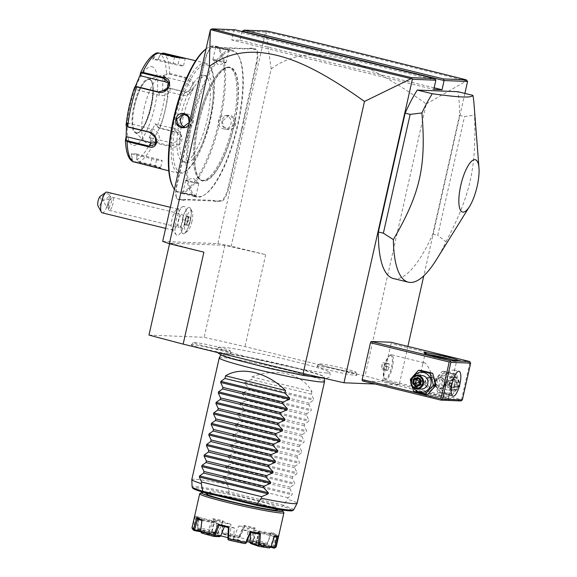 <?xml version="1.0" encoding="UTF-8"?>
<svg xmlns="http://www.w3.org/2000/svg" width="577" height="577" viewBox="0 0 577 577"><rect width="100%" height="100%" fill="white"/><g stroke="black" fill="none" stroke-linecap="round" stroke-linejoin="round"><path stroke-width="0.43" stroke-dasharray="2.88 2.16" d="M148.967 335.086L204.157 337.314L244.973 346.618L364.981 375.973L399.169 385.01L375.259 384.044M326.914 372.973A57.036 3.296 -167.3 0 1 263.357 360.957A57.036 3.296 -167.3 0 1 218.553 347.347A57.036 3.296 -167.3 0 1 221.222 347.123A57.036 3.296 -167.3 0 1 281.706 358.418A57.036 3.296 -167.3 0 1 329.662 372.389A57.036 3.296 -167.3 0 1 326.914 372.973M317.963 366.121A20.447 1.183 12.7 0 0 316.982 366.222A20.447 1.183 12.7 0 0 333.29 371.134A20.447 1.183 12.7 0 0 355.858 375.389A20.447 1.183 12.7 0 0 356.853 375.209A20.447 1.183 12.7 0 0 339.875 370.225A20.447 1.183 12.7 0 0 317.963 366.121M192.278 344.707A20.447 1.183 12.7 0 0 191.297 344.815A20.447 1.183 12.7 0 0 207.605 349.72A20.447 1.183 12.7 0 0 230.165 353.975A20.447 1.183 12.7 0 0 231.168 353.795A20.447 1.183 12.7 0 0 214.182 348.811A20.447 1.183 12.7 0 0 192.278 344.707M464.889 93.409L423.778 275.835M407.874 346.395L399.169 385.01M393.312 278.511A107.935 32.399 103.7 0 0 432.764 234.168L459.537 115.357A107.935 32.399 103.7 0 0 457.929 91.707M362.277 380.87L382.061 381.671L382.767 380.373L391.055 343.582L390.939 342.248M234.976 29.773L233.844 30.797L231.766 39.993L433.781 89.406M435.859 80.21L233.844 30.797L210.353 29.853M242.001 31.49L240.01 40.325L231.766 39.993M162.678 241.395L217.897 243.624L265.571 32.074L242.08 31.129M191.982 221.366A10.819 3.246 -76.3 0 1 187.229 231.449A10.819 3.246 -76.3 0 1 185.376 221.099A10.819 3.246 -76.3 0 1 192.112 211.499A10.819 3.246 -76.3 0 1 191.982 221.366M182.909 228.333A14.923 4.479 -76.3 0 1 176.512 235.135A14.923 4.479 -76.3 0 1 178.293 213.476A14.923 4.479 -76.3 0 1 183.544 206.393A14.923 4.479 -76.3 0 1 186.205 213.346A14.923 4.479 -76.3 0 1 182.909 228.333A16.192 6.895 -157.7 0 1 176.901 224.965A10.79 3.238 -76.3 0 0 177.795 209.105A10.79 3.238 -76.3 0 0 176.526 209.509A10.79 3.238 -76.3 0 0 173.562 214.218A10.79 3.238 103.7 0 0 171.722 229.134A10.79 3.238 103.7 0 0 172.667 230.079A10.79 3.238 103.7 0 0 176.901 224.965M253.267 49.247L253.887 48.843A27.79 8.345 -76.3 0 1 252.337 48.252L251.702 48.656A28.331 8.504 103.7 0 0 253.267 49.247L254.926 49.312A14.302 4.291 -76.3 0 1 256.152 63.42L256.815 63.542L244.965 116.128A27.79 8.345 -76.3 0 0 243.934 121.444L242.196 129.169A27.79 8.345 -76.3 0 0 240.833 134.47L228.982 187.056A14.843 4.457 103.7 0 1 221.193 201.33L219.534 201.265A27.79 8.345 -76.3 0 0 217.753 201.719L215.329 201.625A27.79 8.345 -76.3 0 0 213.786 201.027L185.744 199.902A27.79 8.345 -76.3 0 0 183.962 200.356L181.539 200.262A27.79 8.345 -76.3 0 0 179.988 199.664L178.336 199.599A14.843 4.457 103.7 0 1 176.879 198.495L176.555 197.889A14.302 4.291 -76.3 0 1 176.721 184.849L188.571 132.263A28.331 8.504 103.7 0 0 189.617 126.897L189.941 127.063A27.79 8.345 -76.3 0 1 188.91 132.378L177.06 184.965A14.843 4.457 103.7 0 0 176.879 198.495M256.815 63.542A14.843 4.457 103.7 0 0 255.539 48.908L253.887 48.843M252.337 48.252L249.913 48.151A27.79 8.345 -76.3 0 1 248.132 48.612L220.089 47.48A27.79 8.345 -76.3 0 1 218.546 46.888L216.123 46.787A27.79 8.345 -76.3 0 1 214.341 47.249L212.682 47.177A14.843 4.457 103.7 0 0 211.413 47.617A14.843 4.457 103.7 0 0 204.893 61.45L193.043 114.037A27.79 8.345 -76.3 0 1 191.679 119.338L189.941 127.063M217.897 243.624L231.197 246.206L265.701 254.645L224.886 245.333L169.696 243.112L203.883 252.149M265.571 32.074L266.055 31.901L271.161 68.865L231.197 246.206M271.161 68.865C285.363 58.364 301.785 53.704 320.408 54.894C341.195 56.921 368.299 62.475 426.288 103.939L364.981 375.973M265.701 254.645L244.973 346.618M224.886 245.333L204.157 337.314M169.696 243.112L169.551 243.754M426.288 103.939L466.504 80.917L467.32 81.004M240.01 40.325L434.142 87.812M265.997 31.858L266.899 31.057M466.504 80.917C362.89 54.894 305.601 40.787 266.055 31.901M182.758 217.839A13.495 4.053 -76.3 0 1 189.407 207.518A13.495 4.053 -76.3 0 0 182.721 217.875L183.738 220.782L181.575 223.09A13.495 4.053 103.7 0 0 182.996 233.728A13.495 4.053 103.7 0 0 184.402 233.368A13.495 4.053 103.7 0 0 190.323 220.789A13.495 4.053 -76.3 0 0 190.482 208.492A13.495 4.053 -76.3 0 0 189.407 207.518A13.495 4.053 -76.3 0 1 190.114 221.582A13.495 4.053 -76.3 0 1 182.974 233.728A13.495 4.053 -76.3 0 1 181.553 223.039L181.575 223.09M182.721 217.875A13.48 4.046 -76.3 0 1 181.553 223.039M102.172 212.834A10.79 3.238 103.7 0 0 106.406 207.72A10.79 3.238 103.7 0 0 108.62 199.123L101.386 201.193A5.395 1.623 -76.3 0 1 98.025 205.982M106.406 192.018L106.002 192.292M99.936 196.541L101.386 201.193M108.75 192.22C111.823 193.201 111.772 195.509 108.62 199.123M109.14 194.788A4.046 2.077 151.2 0 0 109.053 194.593A4.046 2.077 151.2 0 0 104.689 194.615A4.046 2.077 151.2 0 0 101.877 198.286A4.046 2.077 151.2 0 0 101.956 198.488A4.046 2.077 151.2 0 0 106.319 198.459A4.046 2.077 151.2 0 0 109.14 194.788M108.779 201.474L109.695 199.88L111.671 199.397C111.916 200.471 111.375 202.505 110.027 205.506L109.226 208.29L108.108 207.431L108.779 201.474M108.144 204.813A4.046 2.077 151.2 0 0 106.889 207.417A4.046 2.077 151.2 0 0 106.969 207.619A4.046 2.077 151.2 0 0 108.274 208.326A4.046 2.077 151.2 0 0 109.226 208.29M111.895 207.201A6.744 2.027 -76.3 0 1 109.248 210.396A6.744 2.027 -76.3 0 1 108.433 209.076A6.744 2.027 -76.3 0 1 109.803 200.486A6.744 2.027 -76.3 0 1 111.116 198.091A6.744 2.027 -76.3 0 1 112.45 197.291A6.744 2.027 -76.3 0 1 111.895 207.201M179.555 217.551A6.744 2.027 -76.3 0 1 182.202 214.355A6.744 2.027 -76.3 0 1 181.647 224.265A6.744 2.027 -76.3 0 1 179 227.461A6.744 2.027 -76.3 0 1 179.555 217.551M184.323 225.145L184.525 220.551L186.378 216.029L188.03 216.094L188.318 216.736L188.138 220.803L186.501 224.806L185.037 224.749L185.217 220.681L186.854 216.678L188.318 216.736L188.03 216.094L187.828 220.688L190.143 221.287L188.499 225.297L186.501 224.806L184.323 225.145L186.407 224.792M186.378 216.029L186.854 216.678L190.316 217.226L190.143 221.287M184.525 220.551L187.215 221.171L188.859 217.168M188.499 225.297L187.042 225.239L187.215 221.171M190.316 217.226L188.318 216.736M187.042 225.239L185.037 224.749M256.152 63.42L244.302 115.999A28.331 8.504 103.7 0 0 243.256 121.365L243.934 121.444M251.702 48.656L249.314 48.555L249.913 48.151M218.546 46.888L217.911 47.292A28.331 8.504 103.7 0 0 219.476 47.884L247.511 49.016A28.331 8.504 103.7 0 0 249.314 48.555M217.911 47.292L215.524 47.191L216.123 46.787M191.679 119.338L191.333 119.273A28.331 8.504 103.7 0 0 192.704 113.921L204.554 61.335A14.302 4.291 -76.3 0 1 210.836 48.006A14.302 4.291 -76.3 0 1 212.062 47.581L213.721 47.653A28.331 8.504 103.7 0 0 215.524 47.191M191.333 119.273L189.617 126.897M181.539 200.262L181.171 199.613A28.331 8.504 103.7 0 0 179.606 199.022L177.954 198.95A14.302 4.291 -76.3 0 1 176.555 197.889M181.171 199.613L183.565 199.707L183.962 200.356M215.329 201.625L214.961 200.976A28.331 8.504 103.7 0 0 213.403 200.385L185.361 199.253A28.331 8.504 103.7 0 0 183.565 199.707M214.961 200.976L217.356 201.07L217.753 201.719M242.196 129.169L241.539 128.988A28.331 8.504 103.7 0 0 240.169 134.347L228.319 186.926A14.302 4.291 -76.3 0 1 220.811 200.681L219.152 200.616A28.331 8.504 103.7 0 0 217.356 201.07M241.539 128.988L243.256 121.365M234.103 124.834A58.01 17.411 103.7 0 0 230.165 67.769A58.01 17.411 103.7 0 0 229.119 67.624A58.01 17.411 103.7 0 0 198.668 123.406A58.01 17.411 103.7 0 0 202.606 180.464A58.01 17.411 103.7 0 0 203.652 180.615A58.01 17.411 103.7 0 0 234.103 124.834M227.915 67.329A58.01 17.411 103.7 0 0 222.938 69.038A58.01 17.411 103.7 0 0 197.464 123.11A58.01 17.411 103.7 0 0 196.779 176.007A58.01 17.411 103.7 0 0 201.402 180.175A58.01 17.411 103.7 0 0 202.448 180.32A58.01 17.411 103.7 0 0 232.899 124.538A58.01 17.411 103.7 0 0 228.961 67.48A58.01 17.411 103.7 0 0 227.915 67.329M197.464 123.11A58.017 17.418 -76.3 0 1 222.946 69.031A58.017 17.418 -76.3 0 1 232.906 124.538A58.017 17.418 -76.3 0 1 196.779 176.014A58.017 17.418 -76.3 0 1 197.464 123.11M231.593 51.036A74.743 22.438 -76.3 0 1 238.9 56.589A74.743 22.438 -76.3 0 1 236.981 129.154A74.743 22.438 -76.3 0 1 205.188 194.42A74.743 22.438 -76.3 0 1 198.784 196.62A74.743 22.438 -76.3 0 1 192.357 122.908A74.743 22.438 -76.3 0 1 231.593 51.036M231.016 50.062A75.551 22.676 -76.3 0 1 232.387 50.249A75.551 22.676 -76.3 0 1 238.409 55.68A75.551 22.676 -76.3 0 1 236.469 129.032A75.551 22.676 -76.3 0 1 204.33 194.997A75.551 22.676 -76.3 0 1 197.853 197.226A75.551 22.676 -76.3 0 1 196.49 197.031A75.551 22.676 -76.3 0 1 191.874 120.485A75.551 22.676 -76.3 0 1 231.016 50.062M215.639 46.297L229.141 49.6C226.559 49.961 212.271 46.463 215.639 46.297L216.022 46.946L228.528 50.004C226.177 50.372 212.891 47.119 216.022 46.946L215.293 46.449L215.639 46.297M206.039 48.987A75.551 22.676 -76.3 0 1 207.294 48.064A75.551 22.676 -76.3 0 1 213.771 45.843A75.551 22.676 -76.3 0 1 215.134 46.03A75.551 22.676 -76.3 0 1 219.75 122.584A75.551 22.676 -76.3 0 1 180.601 193.006A75.551 22.676 -76.3 0 1 179.238 192.812A75.551 22.676 -76.3 0 1 174.42 189.299M182.476 193.461L183.097 193.057L195.596 196.115L195.978 196.764L196.331 196.613L195.596 196.115C198.733 195.949 185.448 192.696 183.097 193.057L182.13 193.475L182.584 193.634L195.978 196.764C199.353 196.598 185.066 193.107 182.476 193.461L182.13 193.475M222.138 120.809C219.548 129.948 233.844 133.424 235.64 124.113C237.991 114.967 223.696 111.498 222.138 120.809L223.537 126.551L228.348 129.19L234.976 123.983L233.779 118.364L228.889 115.71L222.477 120.932M229.495 49.593L228.528 50.004L229.141 49.6M185.65 180.464A6.744 0.389 -167.3 0 0 185.606 180.493A6.744 0.389 -167.3 0 0 191.102 182.123A6.744 0.389 -167.3 0 0 198.438 183.5A6.744 0.389 12.7 0 0 198.769 183.457A6.744 0.389 12.7 0 0 198.748 183.414A6.744 0.389 12.7 0 0 192.963 181.755A6.744 0.389 12.7 0 0 185.938 180.45A6.744 0.389 -167.3 0 0 185.65 180.464L193.079 178.026L198.748 183.414M206.054 48.908A74.743 22.438 -76.3 0 1 206.436 48.648A74.743 22.438 -76.3 0 1 212.841 46.449A74.743 22.438 -76.3 0 1 219.267 120.16A74.743 22.438 -76.3 0 1 180.031 192.033A74.743 22.438 -76.3 0 1 172.725 186.479M186.667 162.599A44.523 13.365 103.7 0 0 209.732 121.105A44.523 13.365 103.7 0 0 207.013 75.991A44.523 13.365 103.7 0 0 206.205 75.883A44.523 13.365 103.7 0 0 183.14 117.376A44.523 13.365 103.7 0 0 185.859 162.49A44.523 13.365 103.7 0 0 186.667 162.599M203.457 75.205A44.523 13.365 103.7 0 0 180.392 116.705A44.523 13.365 103.7 0 0 183.111 161.812A44.523 13.365 103.7 0 0 183.912 161.928A44.523 13.365 103.7 0 0 206.984 120.427A44.523 13.365 103.7 0 0 204.265 75.32A44.523 13.365 103.7 0 0 203.457 75.205M205.823 64.696A55.313 16.603 -76.3 0 1 211.232 68.807A55.313 16.603 -76.3 0 1 209.812 122.512A55.313 16.603 -76.3 0 1 186.284 170.814A55.313 16.603 -76.3 0 1 181.546 172.436A55.313 16.603 -76.3 0 1 176.793 117.888A55.313 16.603 -76.3 0 1 205.823 64.696M204.871 63.073A56.669 17.007 -76.3 0 1 205.895 63.218A56.669 17.007 -76.3 0 1 210.41 67.285A56.669 17.007 -76.3 0 1 208.961 122.302A56.669 17.007 -76.3 0 1 184.856 171.78A56.669 17.007 -76.3 0 1 179.995 173.446A56.669 17.007 -76.3 0 1 178.971 173.302A56.669 17.007 -76.3 0 1 175.509 115.89A56.669 17.007 -76.3 0 1 204.871 63.073M155.307 166.169L138.747 162.123L136.749 159.569L136.958 154.095L156.749 158.935A8.092 0.469 12.7 0 1 162.173 160.615L160.5 168.679C161.675 168.405 159.944 167.568 155.307 166.169L155.235 165.642L138.668 161.596L137.095 159.54M156.49 52.961L155.155 54.216L152.645 59.157L157.939 59.373L160.442 54.433A54.664 16.408 103.7 0 1 166.479 73.827L163.132 76.077L162.483 90.791L165.83 88.541L168.996 88.223L185.563 92.277C196.079 94.981 196.836 79.121 186.212 77.462L169.652 73.409L166.479 73.827L166.89 74.491L163.63 76.683L183.414 81.523A8.092 6.441 -141.8 0 1 189.48 93.402L192.242 89.882L192.516 83.016L185.989 78.241L169.429 74.195L166.89 74.491M166.068 88.389L165.83 88.541A54.664 16.408 103.7 0 1 157.276 126.507L155.119 123.485L149.183 137.99L151.34 140.997L154.045 142.642L170.612 146.695C180.796 150.099 187.215 134.47 176.591 132.097L160.024 128.044L157.276 126.507L157.543 127.027L155.444 124.084L175.228 128.923A8.092 6.91 -17.3 0 1 180.183 133.301L181.315 136.951L176.295 132.357L159.728 128.303L157.543 127.027M136.958 154.095L136.749 159.569A54.664 16.408 103.7 0 0 151.34 140.997L151.996 140.579L154.182 141.855L170.742 145.909L178.978 144.149L181.315 136.951M162.483 90.791L166.284 88.245L168.823 87.949L185.39 92.003L192.242 89.882M157.939 59.373L161.098 53.603M160.723 54.678L161.647 53.74M181.178 57.996L184.755 58.71L174.629 57.426L158.069 53.372L155.783 54.476L153.338 59.294L173.122 64.134A8.092 0.469 -167.3 0 0 183.493 66.009A8.092 0.469 -167.3 0 0 178.069 64.335L179.534 57.808M158.826 168.376L160.5 168.679L160.117 168.03L160.529 167.914M135.689 86.637L134.852 89.305L159.641 95.364A8.092 6.91 162.7 0 0 167.799 93.337A8.092 6.91 162.7 0 0 170.143 86.182L169.011 82.533M134.852 89.305L134.145 89.651L134.636 87.278L135.328 86.997M126.464 126.147L126.774 122.346L126.075 125.245L126.897 126.536M136.619 153.98L131.325 153.763L131.462 159.353L132.732 161.618M125.433 139.951A54.664 16.408 103.7 0 0 131.462 159.353L132.147 159.346L133.727 161.394L160.117 168.03C161.207 167.763 159.584 166.969 155.235 165.642L156.749 158.935M132.147 159.346L132.018 153.9L151.801 158.74A8.092 0.469 12.7 0 0 162.173 160.615M151.318 66.615A40.477 12.153 -76.3 0 1 154.795 106.529A40.477 12.153 -76.3 0 1 133.547 145.447A40.477 12.153 -76.3 0 1 130.07 105.533A40.477 12.153 -76.3 0 1 151.318 66.615M149.183 137.99L149.89 137.643L151.996 140.579M149.89 137.643L169.674 142.483A8.092 6.91 -17.3 0 0 177.831 140.456A8.092 6.91 -17.3 0 0 180.183 133.301M155.119 123.485L155.444 124.084M163.024 90.438L182.808 95.277A8.092 6.441 -141.8 0 0 189.48 93.402M163.132 76.077L163.63 76.683M158.278 59.496L178.069 64.335M140.564 72.789A54.664 16.408 103.7 0 1 155.155 54.216L155.783 54.476M152.645 59.157L153.338 59.294M169.249 84.422A8.092 6.91 162.7 0 1 170.143 86.182M134.145 89.651L135.169 86.831M126.774 122.346L127.272 122.951L126.594 125.772M127.272 122.951L152.061 129.01A8.092 6.441 38.2 0 1 158.12 140.889A8.092 6.441 38.2 0 1 156.295 142.36M132.018 153.9L131.325 153.763M134.621 105.829A27.386 8.222 -76.3 0 1 147.936 79.655A27.386 8.222 -76.3 0 1 149.003 79.496A27.386 8.222 -76.3 0 1 149.501 79.561A27.386 8.222 -76.3 0 1 151.354 106.507A27.386 8.222 -76.3 0 1 136.98 132.84A27.386 8.222 -76.3 0 1 136.482 132.775A27.386 8.222 -76.3 0 1 135.141 131.974A27.386 8.222 -76.3 0 1 134.621 105.829M144.091 108.599A34.67 10.408 -76.3 0 1 160.947 75.457A34.67 10.408 -76.3 0 1 165.274 109.457A34.67 10.408 -76.3 0 1 144.748 141.697A34.67 10.408 -76.3 0 1 144.091 108.599M184.662 127.113A6.744 6.426 92.3 0 0 193.107 122.295A6.744 6.426 -87.7 0 0 185.188 114.26M225.975 62.604A6.744 0.389 -167.3 0 0 226.011 62.576A6.744 0.389 -167.3 0 0 220.515 60.938A6.744 0.389 -167.3 0 0 213.18 59.561A6.744 0.389 12.7 0 0 212.855 59.611A6.744 0.389 12.7 0 0 212.877 59.655A6.744 0.389 12.7 0 0 218.661 61.313A6.744 0.389 12.7 0 0 225.686 62.619A6.744 0.389 -167.3 0 0 225.975 62.604L218.546 65.035L212.877 59.655M224.496 129.039A6.744 6.426 -87.7 0 1 218.517 120.766A6.744 6.426 92.3 0 1 225.037 115.559A6.744 6.426 92.3 0 1 231.016 123.824A6.744 6.426 -87.7 0 1 224.496 129.039L228.348 129.19M459.537 115.357L464.543 116.583L474.539 115.075A107.935 32.399 103.7 0 0 474.114 105.158M432.764 234.168L437.763 235.387L464.543 116.583M436.27 259.895A107.935 32.399 103.7 0 0 445.999 241.72L437.763 235.387M445.999 241.72C470.349 195.394 476.451 168.34 474.539 115.075M460.814 400.936L382.061 381.671M448.423 399.919A17.541 1.017 12.7 0 0 449.267 399.738A17.541 1.017 12.7 0 0 434.503 395.44A17.541 1.017 12.7 0 0 415.923 391.971A17.541 1.017 12.7 0 0 415.101 392.043A17.541 1.017 12.7 0 0 428.862 396.226A17.541 1.017 12.7 0 0 448.423 399.919M434.128 384.664A10.033 9.557 92.3 0 1 422.631 392.165A10.033 9.557 92.3 0 1 415.534 380.12A10.033 9.557 92.3 0 1 427.03 372.619A10.033 9.557 92.3 0 1 434.128 384.664M470.378 362.334L469.815 362.846L391.055 343.582M382.767 380.373L461.521 399.637L469.815 362.846M454.734 385.494A10.033 9.557 92.3 0 1 443.23 392.995A10.033 9.557 92.3 0 1 436.14 380.95A10.033 9.557 92.3 0 1 447.637 373.449A10.033 9.557 92.3 0 1 454.734 385.494M461.521 399.637L461.795 400.438M448.206 395.014L449.216 393.976L454.416 370.881L453.832 370.052C453.039 369.078 441.686 375.858 441.268 380.95C439.436 385.825 446.915 396.255 448.206 395.014L452.981 396.204M417.467 390.961A16.192 0.938 12.7 0 0 416.709 391.026A16.192 0.938 12.7 0 0 416.673 391.076A16.192 0.938 12.7 0 0 429.865 394.993A16.192 0.938 12.7 0 0 447.471 398.303A16.192 0.938 12.7 0 0 448.264 398.195A16.192 0.938 12.7 0 0 448.25 398.13A16.192 0.938 12.7 0 0 434.618 394.163A16.192 0.938 12.7 0 0 417.467 390.961M423.835 362.717C425.126 361.476 432.606 371.905 430.774 376.781C430.355 381.873 419.003 388.653 418.21 387.679L417.625 386.857L422.833 363.762L424.081 362.753L391.559 354.797A12.817 3.844 -76.3 0 1 392.346 367.78A12.817 3.844 -76.3 0 1 385.703 379.731A12.817 3.844 103.7 0 1 385.472 379.695L417.993 387.65M452.772 359.918A16.192 0.938 -167.3 0 1 456.551 361.404A16.192 0.938 -167.3 0 1 456.515 361.447A16.192 0.938 -167.3 0 1 455.758 361.512A16.192 0.938 -167.3 0 1 438.607 358.31A16.192 0.938 -167.3 0 1 424.982 354.343A16.192 0.938 -167.3 0 1 424.968 354.285A16.192 0.938 -167.3 0 1 425.761 354.17A16.192 0.938 -167.3 0 1 429.021 354.566M435.75 383.907L430.428 376.947L425.249 381.339L429.973 388.271L435.75 383.907M434.517 381.707L440.294 377.344L445.018 384.282L439.84 388.667L434.517 381.707M385.472 379.695A12.817 3.844 103.7 0 1 384.448 378.779A12.817 3.844 103.7 0 1 384.78 366.33A12.817 3.844 103.7 0 1 390.232 355.143A12.817 3.844 103.7 0 1 391.329 354.761A12.817 3.844 -76.3 0 1 391.559 354.797M390.499 355.309A12.088 3.628 103.7 0 0 389.461 355.663A12.088 3.628 103.7 0 0 384.318 366.222A12.088 3.628 103.7 0 0 384.008 377.957A12.088 3.628 103.7 0 0 384.967 378.822A12.088 3.628 103.7 0 0 385.191 378.858A12.088 3.628 103.7 0 0 391.451 367.585A12.088 3.628 103.7 0 0 390.716 355.338A12.088 3.628 103.7 0 0 390.499 355.309M390.542 355.324A12.088 3.628 103.7 0 0 384.282 366.59A12.088 3.628 103.7 0 0 385.018 378.837A12.088 3.628 103.7 0 0 385.241 378.865A12.088 3.628 -76.3 0 0 391.502 367.599A12.088 3.628 -76.3 0 0 390.766 355.353A12.088 3.628 -76.3 0 0 390.542 355.324M386.705 367.044L386.554 370.355L387.744 370.405L389.086 367.145L389.23 363.835L388.04 363.784L386.705 367.044L381.7 365.825L381.556 369.129L382.746 369.179L384.08 365.919L384.224 362.608L383.034 362.565L381.7 365.825M386.554 370.355L381.556 369.129M387.744 370.405L382.746 369.179M388.04 363.784L383.034 362.565M389.23 363.835L384.224 362.608M389.086 367.145L384.08 365.919M445.408 384.296A5.669 5.395 92.3 0 1 439.934 388.674A5.669 5.395 92.3 0 1 434.914 381.729A5.669 5.395 92.3 0 1 440.388 377.351A5.669 5.395 92.3 0 1 445.408 384.296M435.08 381.786A5.395 5.135 -87.7 0 0 438.895 388.263A5.395 5.135 -87.7 0 0 445.076 384.232A5.395 5.135 -87.7 0 0 441.261 377.747A5.395 5.135 -87.7 0 0 435.08 381.786M435.354 383.885A5.669 5.395 92.3 0 1 429.879 388.263A5.669 5.395 92.3 0 1 424.852 381.318A5.669 5.395 92.3 0 1 430.334 376.94A5.669 5.395 92.3 0 1 435.354 383.885M435.188 383.828A5.395 5.135 92.3 0 1 429.007 387.867A5.395 5.135 92.3 0 1 425.184 381.383A5.395 5.135 92.3 0 1 431.372 377.351A5.395 5.135 92.3 0 1 435.188 383.828M434.185 380.409L442.328 371.314L453.875 374.134L457.28 386.056L449.137 395.158L437.59 392.331L434.185 380.409L436.883 380.517L445.026 371.422L456.573 374.242L459.977 386.172L451.834 395.267L440.287 392.447L436.883 380.517M449.137 395.158L451.834 395.267M457.28 386.056L459.977 386.172M453.875 374.134L456.573 374.242M442.328 371.314L445.026 371.422M437.59 392.331L440.287 392.447M458.03 385.631A10.033 9.557 92.3 0 1 446.533 393.132A10.033 9.557 92.3 0 1 439.436 381.08A10.033 9.557 92.3 0 1 450.933 373.586A10.033 9.557 92.3 0 1 458.03 385.631M454.986 384.888A6.744 6.426 92.3 0 1 448.459 390.095A6.744 6.426 92.3 0 1 442.48 381.83A6.744 6.426 92.3 0 1 449.007 376.615A6.744 6.426 92.3 0 1 454.986 384.888M446.807 382.003A6.744 6.426 92.3 0 1 453.334 376.788A6.744 6.426 92.3 0 1 459.306 385.061A6.744 6.426 -87.7 0 1 452.786 390.268A6.744 6.426 -87.7 0 1 446.807 382.003M447.637 382.162A6.073 5.777 -87.7 0 0 451.935 389.453A6.073 5.777 -87.7 0 0 458.888 384.917A6.073 5.777 92.3 0 0 454.597 377.625A6.073 5.777 92.3 0 0 447.637 382.162M454.315 378.88L457.633 382.147L456.58 386.806L452.217 388.198L448.899 384.931L449.418 384.693L450.291 380.806L453.933 379.644L456.695 382.371L455.816 386.258L452.18 387.412L449.418 384.693L447.399 384.607L450.594 383.431L451.914 379.565L448.279 380.726L450.291 380.806L449.952 380.272L450.291 380.806L449.952 380.272L454.315 378.88L453.955 379.644L450.312 380.806M452.217 388.198L452.217 387.434L449.447 384.693M456.58 386.806L455.816 386.258L453.803 386.172L448.279 380.726L447.399 384.607L450.168 387.333L452.18 387.412M457.633 382.147L454.676 382.291L450.594 383.431L450.168 387.333L453.803 386.172L454.676 382.291L451.914 379.565L453.933 379.644M427.939 394.3L416.385 391.48L412.981 379.558L421.123 370.456M410.283 379.45L412.981 379.558M413.687 391.372L416.385 391.48M411.949 385.984L410.795 381.657M413.377 387.513A10.033 9.557 92.3 0 1 412.238 379.983A10.033 9.557 92.3 0 1 413.824 376.363M421.809 375.519A6.744 6.426 -87.7 0 0 415.281 380.733A6.744 6.426 -87.7 0 0 421.26 388.999M418.628 378.75L420.099 378.281L422.862 381.008L420.828 380.899M420.013 380.12L420.099 378.281L418.073 378.202M420.373 382.904L421.989 384.888L422.862 381.008L420.604 381.873M416.334 385.963L418.354 386.049L421.989 384.888L419.955 384.809M417.791 385.501L418.354 386.049L418.714 385.205M321.75 377.408A52.781 3.051 12.7 0 0 324.339 377.005A52.781 3.051 12.7 0 0 324.123 376.68A52.781 3.051 12.7 0 0 278.677 363.654A52.781 3.051 12.7 0 0 223.948 353.492A52.781 3.051 12.7 0 0 221.712 353.6A52.781 3.051 12.7 0 0 221.38 353.802A52.781 3.051 12.7 0 0 263.963 366.532A52.781 3.051 12.7 0 0 321.75 377.408M219.246 357.863A53.964 3.123 -167.3 0 1 221.871 357.545A53.964 3.123 -167.3 0 1 280.162 368.472A53.964 3.123 -167.3 0 1 324.526 381.592M251.925 376.896L311.926 391.574C302.233 373.658 276.585 367.383 251.925 376.896L251.334 379.522L244.814 382.306L244.561 383.416L249.314 388.458L248.961 390.03L242.441 392.814L242.189 393.932L246.949 398.974L246.595 400.539L240.075 403.33L239.823 404.441L244.576 409.482L244.222 411.055L237.702 413.839L237.457 414.957L242.21 419.998L241.857 421.563L235.337 424.347L235.084 425.465L239.837 430.507L239.484 432.079L232.971 434.863L232.719 435.974L237.472 441.016L237.118 442.588L230.598 445.372L230.346 446.49L235.099 451.531L234.745 453.104L228.232 455.888L227.98 456.998L232.733 462.04L232.38 463.612L225.859 466.396L225.607 467.514L230.367 472.556L230.014 474.121L223.494 476.912L223.241 478.023L227.994 483.064L227.641 484.637A53.964 3.123 -167.3 0 0 194.449 479.213A53.964 3.123 -167.3 0 0 191.809 479.581M311.926 391.574L311.335 394.192L313.636 399.14L313.383 400.25L309.322 403.135L308.969 404.708L311.27 409.648L311.017 410.766L306.95 413.651L306.596 415.216L308.897 420.164L308.645 421.275L304.584 424.16L304.23 425.732L306.531 430.673L306.279 431.791L302.211 434.669L301.858 436.241L304.158 441.181L303.906 442.299L299.845 445.184L299.492 446.757L301.793 451.697L301.54 452.808L297.472 455.693L297.119 457.265L299.42 462.206L299.167 463.324L295.107 466.209L294.753 467.774L297.054 472.722L296.802 473.832L292.741 476.717L292.388 478.29L294.681 483.23L294.436 484.348L290.368 487.233L290.015 488.798L292.315 493.746L292.063 494.857L288.002 497.742L287.649 499.314A53.964 3.123 -167.3 0 1 297.105 503.31M288.002 497.742L227.994 483.064M290.015 488.798L230.014 474.121M290.368 487.233L230.367 472.556M292.388 478.29L232.38 463.612M292.741 476.717L232.733 462.04M294.753 467.774L234.745 453.104M295.107 466.209L235.099 451.531M297.119 457.265L237.118 442.588M297.472 455.693L237.472 441.016M299.492 446.757L239.484 432.079M299.845 445.184L239.837 430.507M301.858 436.241L241.857 421.563M302.211 434.669L242.21 419.998M304.23 425.732L244.222 411.055M304.584 424.16L244.576 409.482M306.596 415.216L246.595 400.539M306.95 413.651L246.949 398.974M308.969 404.708L248.961 390.03M309.322 403.135L249.314 388.458M311.335 394.192L251.334 379.522M227.641 484.637L229.04 491.914L283.285 505.178L287.649 499.314M229.04 491.914L228.542 492.174L228.802 493.328L282.11 506.361L283.415 505.596L283.285 505.178M232.38 498.91A33.726 1.947 12.7 0 0 275.582 506.743A33.726 1.947 12.7 0 0 252.978 499.747A33.726 1.947 12.7 0 0 209.776 491.914A33.726 1.947 12.7 0 0 232.38 498.91M204.208 492.527A41.825 2.416 -167.3 0 1 242.982 499.682A41.825 2.416 -167.3 0 1 280.595 509.787M199.779 493.652A43.174 2.496 -167.3 0 1 201.791 493.486A43.174 2.496 -167.3 0 1 247.533 502.026A43.174 2.496 -167.3 0 1 283.87 512.607M220.897 535.586A23.203 1.342 -167.3 0 1 217.854 534.742L218.943 523.858A23.203 1.342 -167.3 0 1 214.514 522.329L211.752 532.643A23.203 1.342 -167.3 0 1 211.456 532.333L213.93 521.723L195.928 517.331L195.221 516.365A43.174 2.496 -167.3 0 1 196.634 516.35A43.174 2.496 -167.3 0 1 198.784 516.509L197.183 527.912A43.174 2.496 12.7 0 1 208.557 529.664L209.235 530.602L217.983 533.379L216.902 533.97A23.982 1.385 12.7 0 0 215.279 533.718L198.2 529.542L197.183 527.912M276.21 546.924A43.174 2.496 12.7 0 0 274.544 545.806L276.462 534.244A43.174 2.496 12.7 0 0 271.349 532.477L267.591 543.404A43.174 2.496 12.7 0 0 254.385 539.747L255.106 527.984A43.174 2.496 12.7 0 0 244.309 525.337L239.729 536.163A43.174 2.496 12.7 0 0 222.347 532.34L222.924 520.634A43.174 2.496 12.7 0 0 212.776 518.665L208.557 529.664M195.928 517.331A42.366 2.452 -167.3 0 1 199.072 517.454L198.784 516.509M195.221 516.365L192.35 527.717A43.174 2.496 12.7 0 0 191.975 527.941M250.692 532.477L250.8 531.208A23.203 1.342 -167.3 0 1 242.023 529.506L237.767 539.618A23.203 1.342 -167.3 0 1 233.757 538.73L234.212 527.782A23.203 1.342 -167.3 0 1 229.372 526.635A23.203 1.342 -167.3 0 1 224.871 525.503L224.431 526.621M218.849 525.236L224.871 525.503M234.212 527.782L228.384 527.573M220.753 535.831A23.203 1.342 -167.3 0 1 211.398 532.593A23.203 1.342 -167.3 0 1 241.121 537.98A23.203 1.342 12.7 0 1 256.671 542.798L258.986 532.117A23.203 1.342 -167.3 0 1 255.914 531.994L252.488 542.366A23.203 1.342 -167.3 0 1 249.863 541.962M213.93 521.723A23.203 1.342 -167.3 0 1 217.01 521.853L215.697 532.499A23.203 1.342 -167.3 0 1 218.322 532.903L222.123 522.639A23.203 1.342 -167.3 0 1 230.901 524.342L230.411 535.254A23.203 1.342 -167.3 0 1 234.428 536.134L238.712 526.058A23.203 1.342 -167.3 0 1 243.552 527.205A23.203 1.342 -167.3 0 1 248.045 528.344L247.288 539.279A23.203 1.342 -167.3 0 1 250.331 540.122L253.981 529.989A23.203 1.342 -167.3 0 1 258.409 531.511L256.433 542.229A23.203 1.342 -167.3 0 1 256.729 542.488A23.203 1.342 -167.3 0 1 256.729 542.539L257.183 543.952A23.982 1.385 12.7 0 0 257.003 543.779L273.072 546.895L274.544 545.806M211.398 532.593L210.403 533.523A23.982 1.385 12.7 0 0 210.583 533.718L200.645 531.785M227.843 537.627A23.203 1.342 12.7 0 0 246.704 541.68M249.906 542.243A23.203 1.342 12.7 0 0 256.671 542.798M238.712 526.058L244.54 526.274A42.366 2.452 -167.3 0 1 254.068 528.604L248.045 528.344M253.945 528.582L253.209 540.079L247.345 539.841L247.288 539.279M247.345 539.841L248.103 540.837L253.736 541.067L253.433 540.332L254.385 539.747M253.736 541.067A41.825 2.416 -167.3 0 1 266.055 544.472L249.992 541.356A23.982 1.385 12.7 0 0 248.103 540.837M249.992 541.356L250.331 540.122M253.981 529.989L270.801 533.249L267.151 543.938L250.432 540.699M270.801 533.249L275.352 534.807L258.409 531.511M275.229 534.778L273.332 546.073L256.614 542.827L256.433 542.229M256.614 542.827L257.003 543.779M270.692 547.277L257.191 543.974L256.729 542.488M258.986 532.117L276.873 536.523M271.111 546.614L256.916 543.145M274.291 536.43A42.366 2.452 -167.3 0 1 273.851 536.386L255.914 531.994M273.801 536.372L270.397 547.321L252.618 542.971L252.488 542.366M252.618 542.971L252.308 543.772L269.394 547.955M250.685 543.527A23.982 1.385 12.7 0 0 252.308 543.772M250.8 531.208L259.412 534.165M250.447 532.427L242.023 529.506M237.767 539.618L237.695 540.18L246.127 543.094M237.695 540.18L236.772 540.822L244.864 543.621M228.658 540.05L234.291 540.281A23.982 1.385 12.7 0 0 236.772 540.822M234.291 540.281L233.757 538.73M227.778 539.055L233.635 539.293M273.851 536.386L274.493 535.759M273.072 546.895A41.825 2.416 -167.3 0 1 274.501 548.063M275.352 534.807L276.462 534.244M271.349 532.477L270.837 533.249M267.591 543.404L267.151 543.938M267.137 544.125L266.055 544.472M254.068 528.604L255.106 527.984M244.309 525.337L244.54 526.274M239.729 536.163L239.953 537.036L234.305 536.653L233.303 537.216A23.982 1.385 12.7 0 0 230.822 536.668L222.722 533.876L221.914 533.061L222.347 532.34M244.612 526.296L240.169 536.891M222.722 533.876A41.825 2.416 -167.3 0 1 238.936 537.439L233.303 537.216M239.953 537.036L238.936 537.439M212.776 518.665L213.512 519.682L222.477 521.42L222.924 520.634M222.477 521.42L230.901 524.342M230.411 535.254L230.245 535.759L221.82 532.852L222.419 521.413M222.123 522.639L213.512 519.682M230.245 535.759L230.822 536.668M234.428 536.134L234.305 536.653M213.641 519.711L209.552 530.472M198.2 529.542A41.825 2.416 -167.3 0 1 208.809 531.179L216.902 533.97M209.235 530.602L208.809 531.179M199.072 517.454L217.01 521.853M215.697 532.499L215.322 532.968L197.543 528.626L199.123 517.475M215.322 532.968L215.279 533.718M218.322 532.903L217.983 533.379M192.35 527.717L192.978 528.604L211.023 532.795M196.043 517.353L193.245 528.453M193.035 529.708A41.825 2.416 -167.3 0 1 193.317 529.347L210.403 533.523M192.978 528.604L193.317 529.347M197.572 519.033L214.514 522.329M201.928 519.79L201.842 520.519M218.943 523.858L202.087 520.598M211.752 532.643L211.326 533.112L200.637 531.042M211.326 533.112L210.583 533.718M200.717 532.21L217.507 535.247L217.601 536.134A23.982 1.385 12.7 0 0 219.484 536.66M202.116 520.598L200.796 532.001M217.854 534.742L217.507 535.247M201.539 533.018L217.601 536.134M320.004 363.849A18.89 1.089 -167.3 0 1 340.242 367.636A18.89 1.089 -167.3 0 1 355.93 372.244A18.89 1.089 -167.3 0 1 355.006 372.41A18.89 1.089 -167.3 0 1 334.162 368.479A18.89 1.089 -167.3 0 1 319.095 363.943A18.89 1.089 -167.3 0 1 320.004 363.849M194.312 342.435A18.89 1.089 -167.3 0 1 214.55 346.222A18.89 1.089 -167.3 0 1 230.237 350.83A18.89 1.089 -167.3 0 1 229.314 350.996A18.89 1.089 -167.3 0 1 208.47 347.065A18.89 1.089 -167.3 0 1 193.41 342.529A18.89 1.089 -167.3 0 1 194.312 342.435M187.828 220.688L185.974 225.21M173.562 214.218A16.192 6.895 22.3 0 1 178.293 213.476M244.302 115.999L244.965 116.128M254.926 49.312L255.539 48.908M247.511 49.016L248.132 48.612M219.476 47.884L220.089 47.48M213.721 47.653L214.341 47.249M212.062 47.581L212.682 47.177M177.954 198.95L178.336 199.599M179.606 199.022L179.988 199.664M185.361 199.253L185.744 199.902M213.403 200.385L213.786 201.027M219.152 200.616L219.534 201.265M220.811 200.681L221.193 201.33M228.319 186.926L228.982 187.056M240.169 134.347L240.833 134.47M234.32 124.856A58.551 17.577 103.7 0 0 229.285 67.105A58.551 17.577 103.7 0 0 198.553 123.413A58.551 17.577 103.7 0 0 203.587 181.156A58.551 17.577 103.7 0 0 234.32 124.856M169.429 74.195L169.652 73.409A56.669 17.007 103.7 0 0 163.32 53.062M159.728 128.303L160.024 128.044A56.669 17.007 103.7 0 0 168.996 88.223L168.823 87.949M138.668 161.596L138.747 162.123A56.669 17.007 103.7 0 0 154.045 142.642L154.182 141.855M170.612 146.695L169.674 142.483M176.591 132.097L176.295 132.357L175.228 128.923M185.563 92.277L182.808 95.277M186.212 77.462L183.414 81.523M185.368 58.306L184.755 58.71M174.557 56.899L173.122 64.134M158.574 91.938L159.641 95.364M133.417 161.906L133.727 161.394M149.984 165.96L151.801 158.74M157.997 52.846L158.069 53.372M152.061 129.01L149.479 132.292M148.563 78.833A27.927 8.381 -76.3 0 1 150.965 106.377A27.927 8.381 -76.3 0 1 136.302 133.229A27.927 8.381 -76.3 0 1 133.9 105.685A27.927 8.381 -76.3 0 1 148.563 78.833M136.922 132.825A27.386 8.222 -76.3 0 1 136.424 132.76A27.386 8.222 -76.3 0 1 134.751 105.007A27.386 8.222 -76.3 0 1 148.945 79.482A27.386 8.222 -76.3 0 1 149.436 79.547A27.386 8.222 -76.3 0 1 151.109 107.3A27.386 8.222 -76.3 0 1 136.922 132.825M235.64 124.113L234.976 123.983M448.899 384.931L449.952 380.272M223.241 478.023L292.063 494.857M223.494 476.912L292.315 493.746M225.607 467.514L294.436 484.348M225.859 466.396L294.681 483.23M227.98 456.998L296.802 473.832M228.232 455.888L297.054 472.722M230.346 446.49L299.167 463.324M230.598 445.372L299.42 462.206M232.719 435.974L301.54 452.808M232.971 434.863L301.793 451.697M235.084 425.465L303.906 442.299M235.337 424.347L304.158 441.181M237.457 414.957L306.279 431.791M237.702 413.839L306.531 430.673M239.823 404.441L308.645 421.275M240.075 403.33L308.897 420.164M242.189 393.932L311.017 410.766M242.441 392.814L311.27 409.648M244.561 383.416L313.383 400.25M244.814 382.306L313.636 399.14M293.671 509.844A52.067 3.008 12.7 0 0 283.415 505.596M292.041 510.169A50.762 2.935 12.7 0 0 282.11 506.361M228.802 493.328A50.762 2.935 12.7 0 0 203.248 492.296M228.542 492.174A52.067 3.008 12.7 0 0 192.105 486.952M276.426 509.116A36.43 2.106 12.7 0 0 253.216 502.408A36.43 2.106 12.7 0 0 209.22 493.753M192.112 211.499L190.482 208.492M187.229 231.449L184.402 233.368M183.544 206.393L176.526 209.509M176.512 235.135L171.722 229.134M165.613 228.355L172.667 230.079M170.366 207.287L177.795 209.105M109.053 194.593L111.592 199.209M108.274 208.326L108.764 208.369M108.433 209.076L108.108 207.431M101.956 198.488L106.969 207.619M111.116 198.091L109.695 199.88M112.45 197.291L182.202 214.355M109.248 210.396L179 227.461M187.987 216.281L187.792 220.688L186.01 225.044M211.413 47.617L210.836 48.006M202.606 180.464L201.402 180.175M228.961 67.48L230.165 67.769M238.409 55.68L238.9 56.589M204.33 194.997L205.188 194.42M218.488 46.852L215.134 46.03M229.04 49.434L232.387 50.249M196.49 197.031L193.136 196.216M182.584 193.634L179.238 192.812M198.769 183.457L195.935 196.043M185.606 180.493L182.772 193.079M206.436 48.648L207.294 48.064M185.859 162.49L183.111 161.812M207.013 75.991L204.265 75.32M210.41 67.285L211.232 68.807M184.856 171.78L186.284 170.814M205.895 63.218L195.69 60.722M185.787 58.306L185.138 58.71L183.493 66.009M178.971 173.302L168.758 170.806M158.12 140.889L155.357 144.416M136.482 132.775L136.821 132.811C145.433 136.259 159.779 80.802 149.436 79.547L149.501 79.561M147.936 79.655L160.947 75.457M135.141 131.974L144.748 141.697M187.128 114.03L183.277 113.871M186.58 127.51L182.729 127.351M212.855 59.611L215.69 47.026M226.011 62.576L228.853 49.99M225.037 115.559L228.889 115.71M454.049 370.081L459.068 371.307M416.673 391.076L417.625 386.857M422.833 363.762L424.968 354.285M424.982 354.343L423.958 352.735M456.515 361.447L458.124 360.437M448.264 398.195L449.216 393.976M454.416 370.881L456.551 361.404M448.25 398.13L449.267 399.738M416.709 391.026L415.101 392.043M390.232 355.143L389.461 355.663M384.448 378.779L384.008 377.957M449.007 376.615L453.334 376.788M448.459 390.095L452.786 390.268M449.447 384.7L450.327 380.784M329.662 372.389C330.491 374.834 331.198 378.44 323.877 378.324M221.712 353.6L222.895 353.622C225.528 353.348 248.975 357.199 273.909 362.919C301.396 368.919 325.745 376.478 324.238 376.774L324.123 376.68M218.553 347.347L216.923 349.684L217.399 352.504M221.38 353.802L220.76 354.985M324.339 377.005L324.397 378.339M275.582 506.743C275.792 508.618 276.058 509.433 276.39 509.188C277.963 509.679 271.76 506.88 253.166 502.401C233.836 497.54 209.386 493.169 207.994 493.775C208.196 494.136 208.787 493.515 209.776 491.914M356.853 375.209L355.93 372.244M316.982 366.222L319.095 363.943M231.168 353.795L230.237 350.83M191.297 344.815L193.41 342.529"/><path stroke-width="0.87" d="M375.259 384.044L343.979 382.782L303.163 373.478L183.154 344.123L148.967 335.086L169.551 243.754M343.979 382.782L412.382 79.258L412.065 78.768L411.098 78.681L364.469 101.451L303.163 373.478M412.382 79.258L435.859 80.21L433.781 89.406L442.025 89.738L444.095 80.542L467.572 81.487L464.889 93.409M423.778 275.835L407.874 346.395M478.975 167.893L474.114 105.158A107.935 32.399 103.7 0 0 472.931 95.378L457.929 91.707L417.286 90.062A107.935 32.399 103.7 0 0 405.141 113.164L378.368 231.976A107.935 32.399 103.7 0 0 393.312 278.511L408.314 282.175A107.935 32.399 103.7 0 0 410.269 282.449A107.935 32.399 103.7 0 0 436.27 259.895L469.534 206.487A26.924 8.078 103.7 0 0 478.975 167.893A26.924 8.078 103.7 0 0 474.864 159.678A26.924 8.078 103.7 0 0 460.734 185.563A26.924 8.078 103.7 0 0 463.05 212.112A26.924 8.078 103.7 0 0 469.534 206.487M449.916 360.719L469.7 361.512L390.939 342.248L371.162 341.454L370.448 342.752L362.161 379.543L362.277 380.87L441.03 400.135L460.814 400.936L462.357 399.926L470.652 363.135L450.868 362.334L449.916 360.719L371.162 341.454M411.726 77.65L434.488 78.573L234.976 29.773L212.112 28.85C243.782 37.332 301.706 51.432 411.726 77.65L412.065 78.768M435.859 80.21L434.488 78.573M467.572 81.487L466.324 79.857C363.236 53.957 305.998 39.885 266.899 31.057L244.042 30.141L242.001 31.49M364.469 101.451C309.286 61.89 281.973 55.161 261.641 52.651C241.568 50.754 224.136 55.327 209.343 66.369L210.353 29.853L162.678 241.395L169.378 243.71L203.883 252.149L183.154 344.123M209.343 66.369L169.378 243.71M210.627 29.665C242.535 38.205 300.53 52.327 411.098 78.681M210.598 29.629L212.112 28.85M244.042 30.141L443.554 78.934L466.324 79.857M443.554 78.934L444.095 80.542L242.08 31.129M434.142 87.812L442.025 89.738M170.366 207.287L106.406 192.018A10.79 3.238 103.7 0 0 106.182 192.155A10.79 3.238 103.7 0 0 103.067 196.981A10.79 3.238 103.7 0 0 101.314 212.062A10.79 3.238 103.7 0 0 102.172 212.834L165.613 228.355M101.314 212.062L98.025 205.982A5.395 1.623 -76.3 0 1 98.011 201.438A5.395 1.623 -76.3 0 1 99.936 196.541L106.182 192.155M106.002 192.292L104.56 193.252M174.42 189.299A75.551 22.676 -76.3 0 1 173.215 187.388A75.551 22.676 -76.3 0 1 174.744 115.753A75.551 22.676 -76.3 0 1 206.039 48.987M189.487 122.252C187.907 131.592 173.627 128.072 175.985 118.949C177.795 109.623 192.076 113.142 189.487 122.252L182.729 127.351L177.846 124.704L176.649 119.078L183.277 113.871L188.08 116.518L189.148 122.136M173.215 187.388L172.725 186.479A74.743 22.438 -76.3 0 1 174.514 114.426A74.743 22.438 -76.3 0 1 206.054 48.908M161.098 53.603L163.32 53.062L185.368 58.306L174.557 56.899L157.997 52.846L156.49 52.961C150.914 55.587 145.628 62.157 140.608 72.659L142.692 72.32L164.257 77.599C174.643 79.222 168.26 94.866 158.278 92.197L136.713 86.918L134.636 87.278A54.664 16.408 103.7 0 0 126.075 125.245L126.442 126.132L127.741 126.745L149.306 132.018C159.317 134.333 158.682 150.222 148.65 146.832L127.091 141.56L125.433 139.951L125.988 139.533L126.666 136.706L151.455 142.771A8.092 6.441 38.2 0 0 156.295 142.36M195.69 60.722L185.368 58.306M161.647 53.74L163.017 53.574L181.178 57.996M126.464 126.147L126.132 137.059L125.411 140.168C126.24 158.733 131.563 160.68 132.732 161.618L168.758 170.806M135.169 86.831L140.081 75.147L140.564 72.789L140.882 73.445L142.562 73.106L164.128 78.385L169.011 82.533L166.645 89.651L158.574 91.938L137.009 86.665L135.328 86.997M135.689 86.637L134.636 87.278M126.442 126.132L127.914 127.019L149.479 132.292L155.624 137.535L155.357 144.416L148.873 146.046L127.315 140.774L125.988 139.533M140.081 75.147L140.406 75.746L165.188 81.811A8.092 6.91 162.7 0 1 169.249 84.422M126.132 137.059L126.666 136.706M140.406 75.746L140.882 73.445M185.188 114.26A6.744 6.426 -87.7 0 0 180.601 119.237A6.744 6.426 92.3 0 0 184.662 127.113M417.286 90.062L432.288 93.734A107.935 32.399 103.7 0 0 421.91 112.955L410.146 114.383L383.366 233.195L393.37 239.592A107.935 32.399 103.7 0 0 408.314 282.175M472.931 95.378C472.267 96.676 468.798 97.21 462.516 96.979C456.046 96.698 445.971 95.616 432.288 93.734M378.368 231.976L383.366 233.195M405.141 113.164L410.146 114.383M421.91 112.955C426.36 166.32 420.265 193.374 393.37 239.592M441.03 400.135L442.581 399.125L462.357 399.926M370.448 342.752L449.209 362.01L440.915 398.801L441.6 399.623M440.915 398.801L362.161 379.543M449.209 362.01L450.19 361.519M457.309 360.502A17.541 1.017 -167.3 0 1 438.722 357.033A17.541 1.017 -167.3 0 1 423.958 352.735A17.541 1.017 -167.3 0 1 424.802 352.554A17.541 1.017 -167.3 0 1 444.369 356.254A17.541 1.017 -167.3 0 1 458.124 360.437A17.541 1.017 -167.3 0 1 457.309 360.502M469.7 361.512L470.652 363.135M450.868 362.334L442.581 399.125M453.212 396.24A12.817 3.844 -76.3 0 1 452.981 396.204A12.817 3.844 -76.3 0 1 452.195 383.222A12.817 3.844 -76.3 0 1 458.838 371.278A12.817 3.844 -76.3 0 1 459.068 371.307A12.817 3.844 -76.3 0 1 459.847 384.296A12.817 3.844 -76.3 0 1 453.212 396.24M429.021 354.566A16.192 0.938 -167.3 0 1 452.772 359.918M410.795 381.657L410.283 379.45L418.426 370.347L421.123 370.456L432.671 373.283L436.082 385.205L427.939 394.3L425.242 394.192L413.687 391.372L411.949 385.984M413.824 376.363A10.033 9.557 92.3 0 1 425.537 373.131A10.033 9.557 92.3 0 1 430.831 384.534A10.033 9.557 92.3 0 1 423.028 392.165A10.033 9.557 92.3 0 1 413.377 387.513M418.426 370.347L429.973 373.175L433.385 385.097L425.242 394.192M416.933 388.826L421.26 388.999A6.744 6.426 -87.7 0 0 427.788 383.784A6.744 6.426 -87.7 0 0 421.809 375.519L417.481 375.346A6.744 6.426 -87.7 0 0 410.954 380.553A6.744 6.426 92.3 0 0 416.933 388.826A6.744 6.426 92.3 0 0 423.46 383.611A6.744 6.426 -87.7 0 0 417.481 375.346M429.973 373.175L432.671 373.283M433.385 385.097L436.082 385.205M422.624 383.453A6.073 5.777 92.3 0 1 415.671 387.989A6.073 5.777 92.3 0 1 411.372 380.697A6.073 5.777 -87.7 0 1 418.332 376.161A6.073 5.777 -87.7 0 1 422.624 383.453M418.051 377.416L413.687 378.808L412.634 383.467L415.952 386.734L420.316 385.342L419.977 384.809L420.849 380.928L421.369 380.683L420.849 380.928L421.369 380.683L418.051 377.416L418.087 378.202L414.452 379.363L413.572 383.243L416.334 385.963L419.941 384.823L420.821 380.914L418.044 378.18L420.828 380.899M420.316 385.342L419.977 384.809L420.316 385.342L421.369 380.683M415.952 386.734L416.313 385.97L419.955 384.809M412.634 383.467L415.591 383.323L419.674 382.183L420.013 380.12M413.687 378.808L414.452 379.363L416.464 379.442L419.674 382.183L420.604 381.873M420.373 382.904L419.674 382.183L418.714 385.205M417.791 385.501L415.591 383.323L416.464 379.442L418.628 378.75M324.397 378.339L324.526 381.592A53.964 3.123 -167.3 0 1 324.519 381.635A53.964 3.123 -167.3 0 1 321.879 382.003A53.964 3.123 -167.3 0 1 263.191 370.975A53.964 3.123 -167.3 0 1 219.231 357.906A53.964 3.123 -167.3 0 1 219.246 357.863L220.76 354.985M324.519 381.635L297.105 503.31A53.964 3.123 -167.3 0 1 297.083 503.353A53.964 3.123 -167.3 0 1 294.458 503.678A53.964 3.123 -167.3 0 1 261.273 498.254L261.626 496.674L268.146 493.89L199.325 477.056L199.57 475.946L203.638 473.061L263.639 487.738L268.399 492.78L268.146 493.89M257.255 504.536L256.556 505.329L203.046 492.239C193.757 489.325 193.252 488.64 192.805 488.257L192.105 486.952A52.067 3.008 12.7 0 0 202.383 491.114L257.255 504.536A52.067 3.008 12.7 0 0 293.671 509.844L292.474 510.724C291.053 510.782 293.368 511.164 286.509 510.58C279.78 509.808 269.841 508.07 256.686 505.365L256.556 505.329M203.248 492.296L202.383 491.114M280.595 509.787A41.825 2.416 -167.3 0 1 282.853 510.998A41.825 2.416 -167.3 0 1 280.84 511.438A41.825 2.416 -167.3 0 1 234.19 502.617A41.825 2.416 -167.3 0 1 201.387 492.643A41.825 2.416 -167.3 0 1 203.335 492.477A41.825 2.416 -167.3 0 1 204.208 492.527M282.853 510.998L283.87 512.607A43.174 2.496 -167.3 0 1 283.906 512.765A43.174 2.496 -167.3 0 1 281.792 513.054A43.174 2.496 -167.3 0 1 234.839 504.233A43.174 2.496 -167.3 0 1 199.671 493.782A43.174 2.496 -167.3 0 1 199.779 493.652L201.387 492.643M199.671 493.782L191.975 527.941A43.174 2.496 12.7 0 0 192.011 528.099A43.174 2.496 12.7 0 0 193.641 529.066L196.815 518.023A43.174 2.496 12.7 0 0 201.928 519.79L200.594 531.46A43.174 2.496 12.7 0 0 213.8 535.117L218.178 524.284A43.174 2.496 12.7 0 0 228.968 526.924L228.456 538.702A43.174 2.496 12.7 0 0 245.838 542.531L250.353 531.633A43.174 2.496 12.7 0 0 260.501 533.602L259.628 545.2A43.174 2.496 12.7 0 0 271.002 546.953L274.493 535.759A43.174 2.496 -167.3 0 0 276.643 535.918A43.174 2.496 -167.3 0 0 278.056 535.903L275.835 547.147A43.174 2.496 12.7 0 0 276.109 547.046A43.174 2.496 12.7 0 0 276.21 546.924L283.906 512.765M228.968 526.924L228.384 527.573A42.366 2.452 -167.3 0 1 218.849 525.236L218.178 524.284M227.843 537.627A23.203 1.342 12.7 0 1 226.941 537.411A23.203 1.342 -167.3 0 1 220.753 535.831M224.431 526.621L220.594 536.098L214.731 535.86L218.979 525.265M246.704 541.68A23.203 1.342 12.7 0 0 249.906 542.243M271.002 546.953L269.394 547.955A41.825 2.416 -167.3 0 1 258.784 546.318L250.685 543.527L249.964 542.56L250.692 532.477M276.881 536.495L274.695 547.494L271.111 546.614M278.056 535.903L276.996 536.516A42.366 2.452 -167.3 0 1 274.291 536.43M259.282 534.129L258.388 545.467L249.964 542.56M260.501 533.602L259.412 534.165L250.447 532.427L250.353 531.633M228.456 538.702L227.908 539.3L228.658 540.05A41.825 2.416 -167.3 0 0 244.864 543.621L246.127 543.094L250.505 532.427M228.312 527.544L227.908 539.3M245.939 543.267L245.838 542.531M259.628 545.2L258.388 545.467M258.619 545.727L258.784 546.318M275.835 547.147L274.695 547.494M276.109 547.046L274.501 548.063A41.825 2.416 -167.3 0 1 274.277 548.15L270.692 547.277M274.876 547.724L274.277 548.15M200.645 531.785L194.521 530.602L193.641 529.066M194.521 530.602A41.825 2.416 -167.3 0 1 193.035 529.708L192.011 528.099M202.087 520.598L197.572 519.033L196.815 518.023M200.637 531.042L194.608 529.874L197.695 519.069M200.594 531.46L201.539 533.018A41.825 2.416 -167.3 0 0 213.858 536.43L214.42 536.004L213.8 535.117M220.594 536.098L219.484 536.66L213.858 536.43M199.325 477.056L201.618 482.004L201.265 483.576A53.964 3.123 -167.3 0 1 191.802 479.631A53.964 3.123 -167.3 0 1 191.809 479.581L219.231 357.906M201.265 483.576L202.671 490.847M285.55 390.506L225.549 375.829C241.496 365.969 267.151 372.244 285.55 390.506L284.959 393.132L289.719 398.173L289.466 399.284L282.946 402.075L282.593 403.64L287.346 408.682L287.094 409.8L280.573 412.584L280.22 414.156L284.98 419.198L284.728 420.308L278.208 423.1L277.854 424.665L282.607 429.706L282.355 430.824L275.842 433.608L275.489 435.181L280.242 440.222L279.989 441.333L273.469 444.117L273.116 445.689L277.869 450.731L277.624 451.849L271.103 454.633L270.75 456.198L275.503 461.239L275.251 462.357L268.731 465.141L268.377 466.714L273.13 471.755L272.885 472.866L266.365 475.657L266.011 477.222L270.764 482.264L270.512 483.382L263.992 486.166L263.639 487.738M225.549 375.829L224.958 378.454L220.89 381.339L220.645 382.457L222.938 387.398L222.585 388.963L218.524 391.848L218.272 392.966L220.573 397.906L220.219 399.479L216.151 402.364L215.906 403.474L218.207 408.422L217.846 409.987L213.786 412.872L213.533 413.99L215.834 418.931L215.481 420.503L211.42 423.388L211.168 424.499L213.468 429.447L213.115 431.012L209.047 433.897L208.795 435.015L211.095 439.955L210.742 441.528L206.681 444.413L206.429 445.523L208.73 450.464L208.376 452.036L204.308 454.921L204.056 456.039L206.357 460.98L206.003 462.545L201.943 465.43L201.69 466.548L203.991 471.488L203.638 473.061M256.909 504.118L261.273 498.254M201.618 482.004L261.626 496.674M203.991 471.488L263.992 486.166M206.003 462.545L266.011 477.222M206.357 460.98L266.365 475.657M208.376 452.036L268.377 466.714M208.73 450.464L268.731 465.141M210.742 441.528L270.75 456.198M211.095 439.955L271.103 454.633M213.115 431.012L273.116 445.689M213.468 429.447L273.469 444.117M215.481 420.503L275.489 435.181M215.834 418.931L275.842 433.608M217.846 409.987L277.854 424.665M218.207 408.422L278.208 423.1M220.219 399.479L280.22 414.156M220.573 397.906L280.573 412.584M222.585 388.963L282.593 403.64M222.938 387.398L282.946 402.075M224.958 378.454L284.959 393.132M163.32 53.062L163.017 53.574M179.887 57.116L179.534 57.808M157.997 52.846A56.669 17.007 103.7 0 0 142.692 72.32L142.562 73.106M127.315 140.774L127.091 141.56A56.669 17.007 103.7 0 0 133.417 161.906M137.009 86.665L136.713 86.918A56.669 17.007 103.7 0 0 127.741 126.745L127.914 127.019M148.65 146.832L151.455 142.771M164.257 77.599L165.188 81.811M175.985 118.949L176.649 119.078M256.808 505.387A50.762 2.935 12.7 0 0 292.041 510.169M209.22 493.753A36.43 2.106 12.7 0 0 230.959 501.507A36.43 2.106 12.7 0 0 266.473 509.001A36.43 2.106 12.7 0 0 276.426 509.116M268.399 492.78L199.57 475.946M270.512 483.382L201.69 466.548M270.764 482.264L201.943 465.43M272.885 472.866L204.056 456.039M273.13 471.755L204.308 454.921M275.251 462.357L206.429 445.523M275.503 461.239L206.681 444.413M277.624 451.849L208.795 435.015M277.869 450.731L209.047 433.897M279.989 441.333L211.168 424.499M280.242 440.222L211.42 423.388M282.355 430.824L213.533 413.99M282.607 429.706L213.786 412.872M284.728 420.308L215.906 403.474M284.98 419.198L216.151 402.364M287.094 409.8L218.272 392.966M287.346 408.682L218.524 391.848M289.466 399.284L220.645 382.457M289.719 398.173L220.89 381.339M126.06 125.339C127.452 112.565 130.315 99.857 134.65 87.221M324.483 378.339L303.733 375.476L271.745 368.891L230.908 358.497L221.835 355.439L217.399 352.504M207.994 493.775L208.521 493.58M192.105 486.952L191.802 479.631M297.083 503.353L293.671 509.844"/></g></svg>
